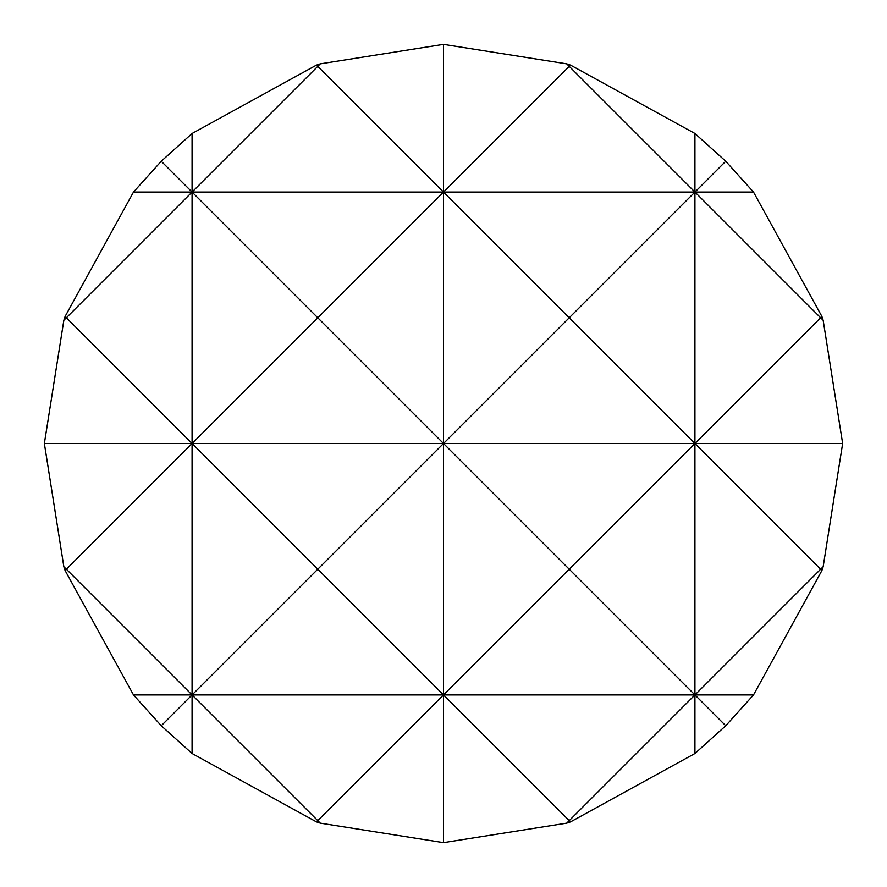 <?xml version="1.0" encoding="UTF-8"?>
<svg xmlns="http://www.w3.org/2000/svg" width="887" height="887" viewBox="0 0 887 887"><rect width="100%" height="100%" fill="white"/><g stroke="black" fill="none" stroke-linecap="round" stroke-linejoin="round"><path stroke-width="1.33" d="M443.5 44.35L566.704 63.842L570.485 65.084L694.931 133.493L725.743 161.257L753.506 192.069L821.916 316.515L823.158 320.296L842.65 443.5L823.158 566.704L821.916 570.485L753.506 694.931L725.743 725.743L694.931 753.506L570.485 821.916L566.704 823.158L443.5 842.65L320.296 823.158L316.515 821.916L192.069 753.506L161.257 725.743L133.493 694.931L65.084 570.485L63.842 566.704L44.35 443.5L192.069 443.5L66.348 317.779L63.842 320.296L65.084 316.515L133.493 192.069L161.257 161.257L192.069 133.493L316.515 65.084L320.296 63.842L443.5 44.35L443.5 443.5L569.221 317.779L443.5 192.069L317.779 317.779L443.5 443.5L694.931 443.5L569.221 317.779L694.931 192.069L694.931 443.5L842.65 443.5M566.704 823.158L569.221 820.652L443.5 694.931L317.779 820.652L320.296 823.158M192.069 133.493L192.069 192.069L317.779 317.779L192.069 443.5L443.5 443.5L443.5 694.931L569.221 569.221L443.5 443.5L317.779 569.221L443.5 694.931L443.5 842.65M725.743 725.743L694.931 694.931L694.931 753.506M823.158 320.296L820.652 317.779L694.931 443.5L694.931 694.931L569.221 820.652L570.485 821.916M316.515 821.916L317.779 820.652L192.069 694.931L192.069 753.506M63.842 566.704L192.069 694.931L161.257 725.743M821.916 316.515L820.652 317.779L694.931 192.069L725.743 161.257M161.257 161.257L192.069 192.069L192.069 443.5L317.779 569.221L192.069 694.931L694.931 694.931L823.158 566.704M133.493 192.069L192.069 192.069L66.348 317.779L65.084 316.515M65.084 570.485L192.069 443.5L192.069 694.931L133.493 694.931M44.35 443.5L63.842 320.296M753.506 694.931L694.931 694.931L569.221 569.221L694.931 443.5L821.916 570.485M320.296 63.842L317.779 66.348L443.5 192.069L569.221 66.348L566.704 63.842M570.485 65.084L569.221 66.348L694.931 192.069L753.506 192.069M694.931 133.493L694.931 192.069L192.069 192.069L317.779 66.348L316.515 65.084"/></g></svg>
